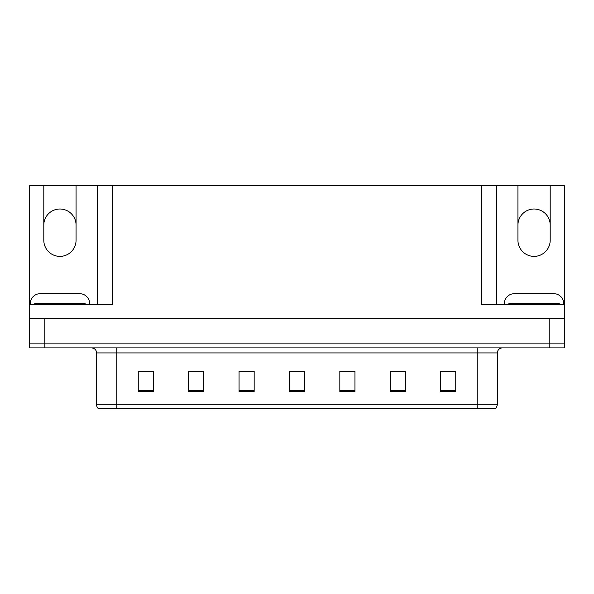 <?xml version="1.0" encoding="UTF-8"?>
<svg xmlns="http://www.w3.org/2000/svg" width="594" height="594" viewBox="0 0 594 594"><rect width="100%" height="100%" fill="white"/><g stroke="black" fill="none" stroke-linecap="round" stroke-linejoin="round"><path stroke-width="0.89" d="M112.348 185.625L112.348 304.559L29.7 304.559L29.7 185.625L43.808 185.625L43.808 240.251A16.127 16.127 0 0 0 59.935 256.378A16.127 16.127 0 0 0 76.062 240.251L76.062 185.625L517.938 185.625L517.938 240.251A16.127 16.127 0 0 0 534.065 256.378A16.127 16.127 0 0 0 550.192 240.251L550.192 185.625L564.3 185.625L564.3 318.674L29.7 318.674L29.7 343.867L44.817 343.867L29.7 343.867L29.7 347.898L44.817 347.898L44.817 343.867L549.183 343.867L44.817 343.867L44.817 318.674M550.192 225.133A16.127 16.127 0 0 0 534.065 209.006A16.127 16.127 0 0 0 517.938 225.133M43.808 225.133A16.127 16.127 0 0 1 59.935 209.006A16.127 16.127 0 0 1 76.062 225.133M481.652 185.625L481.652 304.559L564.3 304.559M29.7 304.559L29.7 318.674M44.817 347.898L564.3 347.898L564.3 343.867L549.183 343.867L564.3 343.867L564.3 318.674M97.23 185.625L97.23 304.559M496.77 185.625L496.77 304.559M550.192 185.625L517.938 185.625M43.808 185.625L76.062 185.625M497.371 404.848L495.931 408.375L477.212 408.375L477.212 404.848L497.371 404.848L497.371 352.94A5.042 5.042 0 0 1 502.413 347.898M96.629 404.848L116.788 404.848L116.788 408.375L477.212 408.375L98.069 408.375A5.042 5.042 0 0 1 96.629 404.848L96.629 352.94C96.325 349.881 94.646 348.195 91.587 347.898M455.746 391.439L455.746 371.28L440.629 371.28L440.629 391.439L455.746 391.439M405.353 391.439L405.353 371.28L390.236 371.28L390.236 391.439L405.353 391.439M354.952 391.439L354.952 371.28L339.835 371.28L339.835 391.439L354.952 391.439M153.371 391.439L153.371 371.28L138.254 371.28L138.254 391.439L153.371 391.439M203.764 391.439L203.764 371.28L188.647 371.28L188.647 391.439L203.764 391.439M254.165 391.439L254.165 371.28L239.048 371.28L239.048 391.439L254.165 391.439M304.559 391.439L304.559 371.28L289.441 371.28L289.441 391.439L304.559 391.439M477.212 408.375L493.339 408.375M402.004 371.384L398.062 371.384M390.503 371.384L405.353 371.384M440.629 371.384L455.65 371.384M448.084 371.384L444.149 371.384M252.257 371.384L248.277 371.384M240.719 371.384L254.165 371.384M188.647 371.384L202.198 371.384M194.639 371.384L190.696 371.384M148.552 371.384L144.609 371.384M339.835 371.384L351.982 371.384M344.423 371.384L340.444 371.384M298.344 371.384L294.357 371.384M304.559 371.384L289.441 371.384M153.371 371.384L138.254 371.384M30.205 304.559L30.205 303.749A10.076 10.076 0 0 1 40.281 293.674L79.589 293.674A10.076 10.076 0 0 1 89.672 303.749L89.672 304.559M34.742 304.559L34.742 303.549L85.135 303.549L85.135 304.559M504.328 304.559L504.328 303.749A10.076 10.076 0 0 1 514.411 293.674L553.719 293.674A10.076 10.076 0 0 1 563.795 303.749L563.795 304.559M559.258 303.549L559.258 304.559L559.258 303.549L508.865 303.549L508.865 304.559M549.183 318.674L549.183 347.898M477.212 347.898L477.212 352.94L96.629 352.94M497.371 352.94L477.212 352.94L477.212 404.848L116.788 404.848L116.788 347.898M304.559 390.741L289.441 390.741M254.165 390.741L239.048 390.741M203.764 390.741L188.647 390.741M153.371 390.741L138.254 390.741M354.952 390.741L339.835 390.741M405.353 390.741L390.236 390.741M455.746 390.741L440.629 390.741M82.618 303.549L82.618 304.559M37.259 303.549L37.259 304.559M556.741 303.549L556.741 304.559M511.382 303.549L511.382 304.559"/></g></svg>
